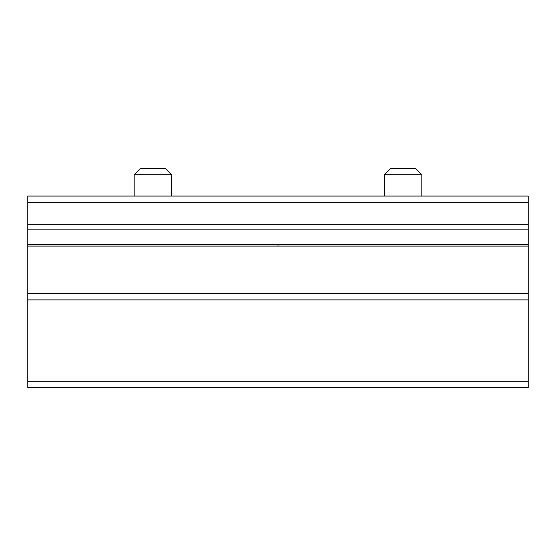 <?xml version="1.0" encoding="UTF-8"?>
<svg xmlns="http://www.w3.org/2000/svg" width="556" height="556" viewBox="0 0 556 556"><rect width="100%" height="100%" fill="white"/><g stroke="black" fill="none" stroke-linecap="round" stroke-linejoin="round"><path stroke-width="0.83" d="M528.2 196.06L528.2 387.462L528.2 196.06L27.8 196.06L528.2 196.06M27.8 196.06L27.8 202.315L528.2 202.315L27.8 202.315L27.8 224.742L528.2 224.742L27.8 224.742L27.8 229.169L528.2 229.169L27.8 229.169L27.8 244.265L528.2 244.265L27.8 244.265L27.8 246.1L528.2 246.1L27.8 246.1L27.8 293.637L528.2 293.637L27.8 293.637L27.8 299.892L528.2 299.892L27.8 299.892L27.8 381.207L528.2 381.207L27.8 381.207L27.8 387.462L528.2 387.462L27.8 387.462L27.8 196.06M278 244.265L278 246.1L278 244.265M140.39 168.537L165.41 168.537L171.665 174.792L171.665 196.06L171.665 174.792L134.135 174.792L140.39 168.537L134.135 174.792L134.135 196.06L134.135 174.792L171.665 174.792L165.41 168.537L140.39 168.537M390.59 168.537L415.61 168.537L421.865 174.792L421.865 196.06L421.865 174.792L384.335 174.792L390.59 168.537L384.335 174.792L384.335 196.06L384.335 174.792L421.865 174.792L415.61 168.537L390.59 168.537M27.8 246.1L528.2 246.1M27.8 293.637L528.2 293.637"/></g></svg>
